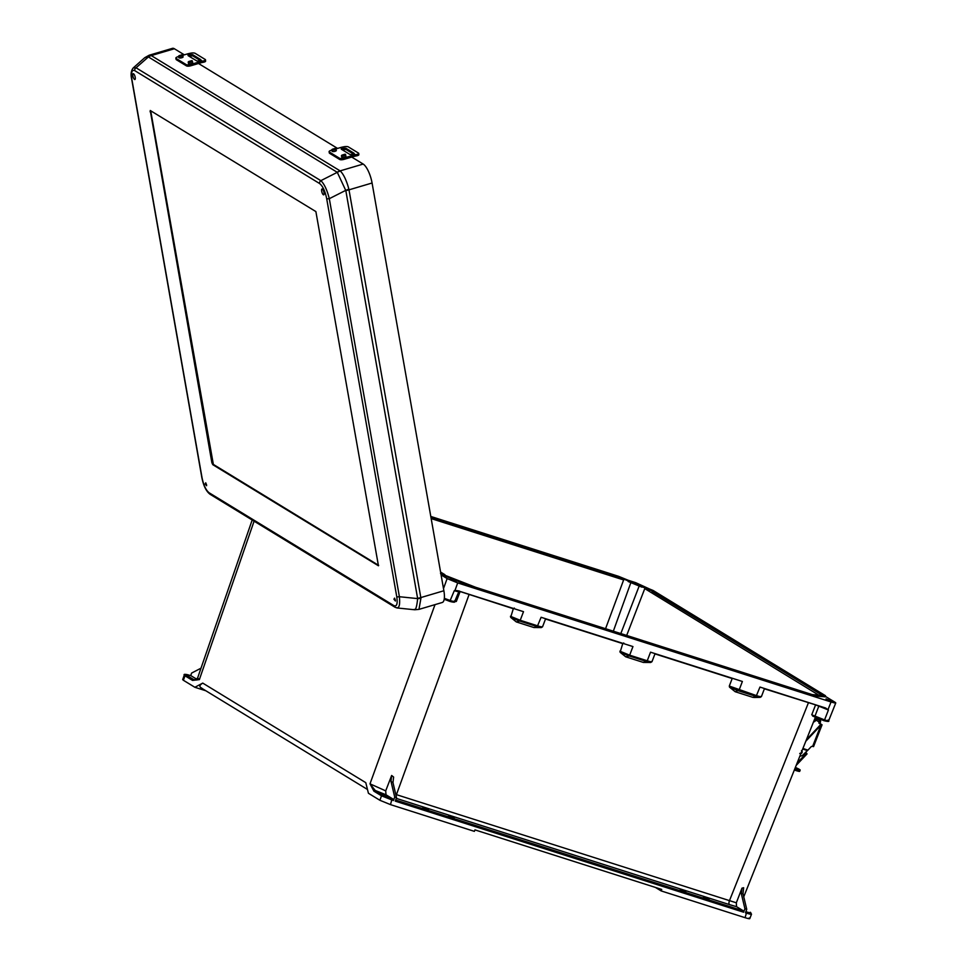 <?xml version="1.0" encoding="UTF-8"?>
<svg xmlns="http://www.w3.org/2000/svg" width="967" height="967" viewBox="0 0 967 967"><rect width="100%" height="100%" fill="white"/><g stroke="black" fill="none" stroke-linecap="round" stroke-linejoin="round"><path stroke-width="1.45" d="M680.127 889.253L685.772 891.743L680.127 889.253M448.495 815.386L454.127 817.877L448.495 815.386M634.908 583.004L642.91 586.292M428.526 809.983L422.881 807.493L428.526 809.983M456.182 581.989L450.138 579.33L456.182 581.989M703.384 896.663L709.016 899.153L703.384 896.663M826.011 698.887L832.055 701.558L826.011 698.887M626.676 635.44L644.771 588.601L820.101 695.962M644.771 588.601L652.507 590.849L738.57 643.406L739.417 643.176M764.498 688.516L761.428 696.591L760.135 697.376L754.441 697.497L752.773 697.328L756.097 696.433L738.51 690.825L729.529 687.162L729.299 686.062L756.69 695.684C760.376 696.82 761.887 697.002 761.222 696.24M729.529 687.162L735.186 691.719L752.773 697.328M654.961 653.897L732.176 678.52L729.299 686.062M655.058 653.619L651.988 661.694L650.694 662.48L643.345 662.431L625.758 656.823L620.089 652.266L629.07 655.928L625.758 656.823M545.521 619.001L622.748 643.623L620.089 652.266M453.874 601.631L456.327 601.462L460.123 591.526L513.308 608.726L510.661 617.369L516.318 621.926L533.905 627.535L541.266 627.583L542.56 626.797L545.63 618.723M750.803 913.561C752.314 914.625 750.984 914.516 746.79 913.223L745.448 912.8L746.742 909.318L744.916 908.738L741.338 893.738L741.979 888.141L736.334 902.803L736.54 906.671L743.587 910.974L743.623 912.219L395.261 801.135L396.555 797.654L394.729 797.062L393.436 800.555L393.388 799.31L385.99 794.777L385.712 790.861L391.647 775.486L390.994 781.433L392.977 782.654L393.617 777.057L391.647 775.486M745.859 911.7L746.754 911.978C750.428 913.102 751.589 913.186 750.271 912.268L750.452 912.352A1.064 0.955 121.4 0 0 750.271 912.268M744.916 908.738L743.623 912.219M385.712 790.861L369.998 783.838L373.915 791.175L381.494 795.805L379.91 800.289L390.487 804.617L474.386 831.366L474.942 829.879L661.718 889.435L661.162 890.921L745.061 917.683L746.754 911.978M749.074 917.997C750.585 919.061 749.256 918.952 745.061 917.683M655.445 887.44L661.162 890.921M812.256 695.793L825.516 696.856L825.347 695.66L824.621 695.962L825.709 696.361L812.256 695.793L475.268 588.335L440.976 574.301M542.354 626.459C543.019 627.208 541.508 627.027 537.821 625.891L520.234 620.282L523.51 611.676L457.875 590.74L454.961 590.474L457.705 582.92L831.052 701.969C835.246 703.239 836.588 703.347 835.065 702.284L825.637 696.53M815.519 717.248L811.748 714.794L824.561 719.907L823.787 720.633L815.519 717.248A1.064 0.894 -61.2 0 1 815.374 717.188L823.836 720.645C827.837 721.672 829.456 721.684 828.683 720.693L835.766 702.936L835.065 702.284M649.631 589.036L635.682 582.654L628.175 580.26M457.705 582.92L447.129 578.58L441.085 574.894M760.304 696.977L756.097 696.433L759.965 687.066L825.758 708.049M825.6 708.001L828.429 709.996L815.592 704.87L764.389 688.794M619.871 651.166L629.662 655.179L632.95 646.572L541.097 617.284L537.229 626.64L541.435 627.184M650.876 662.081L646.657 661.537L629.07 655.928L629.662 655.179L647.249 660.787L650.537 652.181L742.378 681.469L739.102 690.075L735.186 691.719M741.979 888.141L743.659 887.73L743.007 893.677L741.338 893.738M746.742 909.318L743.007 893.677M475.413 587.706L475.268 588.335M812.618 716.027L815.374 717.188A1.064 0.894 -61.2 0 1 815.024 716.003L818.831 706.115A1.064 0.882 -61.3 0 0 818.904 705.862M811.748 714.794L815.592 704.87A1.064 0.846 -76.7 0 1 815.616 704.822M395.793 794.451L736.334 902.803M751.504 914.202L749.776 918.65M828.429 709.996L824.561 719.907C828.32 721.019 829.468 721.068 827.982 720.04M643.345 662.431L647.249 660.787C650.936 661.924 652.447 662.105 651.794 661.343M644.312 641.061L812.232 694.608L644.385 641.085M444.893 574.688L440.589 572.065M393.388 799.31L382.787 795.079L375.208 790.45L369.998 783.838L435.017 604.629M379.91 800.289L368.427 793.266L365.78 782.666L202.744 683.101L194.875 687.283L205.911 690.801M254.091 521.165L199.359 679.62L192.554 680.417A1.064 0.955 -58.6 0 1 193.847 679.692L199.359 679.62L197.619 677.988L252.182 520.004M192.554 680.417L184.975 675.788L183.392 680.272L194.875 687.283M459.156 590.934L454.708 601.426C455.3 602.453 453.68 602.441 449.86 601.401L444.204 599.262L449.812 601.377L454.297 590.692C457.778 591.731 459.059 591.864 458.14 591.091L460.147 591.466M396.555 797.654L392.977 782.654M394.729 797.062L390.994 781.433M382.787 795.079A1.064 0.955 -58.6 0 0 381.494 795.805L393.436 800.555M454.961 590.474L454.297 590.692M456.327 601.462L454.345 600.99C455.3 601.788 454.043 601.679 450.586 600.652L444.337 598.319M622.748 643.623L623.751 642.97M513.308 608.726L514.311 608.074M510.661 617.369L519.642 621.032L520.234 620.282L510.431 616.281M201.849 688.153C198.984 686.908 199.287 685.228 202.744 683.101M373.915 791.175A1.064 0.955 -58.6 0 1 375.208 790.45L385.99 794.777M449.812 601.377L450.586 600.652L449.812 601.377M440.867 573.685L475.45 587.839L643.478 640.795L475.619 587.271L440.505 573.528M431.173 518.578L623.63 579.946L605.56 628.707M431.028 517.744L618.167 577.42L623.63 579.946M201.003 668.185L191.635 673.044L190.68 675.631M628.175 581.518L641.943 587.162M449.8 523.002L450.646 522.772M618.167 577.42L618.3 576.731M613.332 631.185L631.052 582.098M739.477 643.696L739.006 642.934M653.257 591.042L631.282 582.726M191.031 675.752L196.785 679.233M189.774 675.353L191.128 675.776L189.774 675.353C186.111 674.229 184.939 674.132 186.268 675.063L193.847 679.692L195.866 679.777M183.392 680.272L182.69 679.62L184.274 675.135L184.975 675.788A1.064 0.955 -58.6 0 1 186.268 675.063M430.907 517.091L450.211 523.256L449.74 522.482M135.211 77.324A3.034 0.979 73.5 0 1 134.897 79.524A3.034 0.979 73.5 0 1 132.866 75.897A3.034 0.979 73.5 0 1 133.18 73.697A3.034 0.979 73.5 0 1 135.211 77.324M206.551 484.805L206.6 485.712L205.125 483.923L205.741 482.811L206.551 484.805M324.018 192.638A3.034 0.979 -106.5 0 0 321.987 189.012A3.034 0.979 -106.5 0 0 321.685 191.212A3.034 0.979 -106.5 0 0 323.715 194.838A3.034 0.979 -106.5 0 0 324.018 192.638M395.358 600.108L394.548 598.126L393.932 599.238L395.406 601.015L395.358 600.108M337.205 172.259A10.661 9.513 -58.6 0 1 340.118 170.881L340.396 171.086C343.708 174.483 346.524 180.491 348.869 189.109L420.814 597.582L443.877 590.752L372.077 183.005A16.209 5.198 -106.5 0 0 363.181 164.064L340.118 170.881L150.997 55.421A10.661 9.066 106.4 0 0 148.277 56.896L144.784 57.682L133.265 67.908L136.033 67.787A2.671 2.381 -58.6 0 0 134.776 70.651L319.581 183.525A2.671 2.381 -58.6 0 1 320.839 180.66L136.033 67.787L148.398 56.944L337.29 172.331L345.823 190.596L417.647 598.597C416.777 606.974 415.641 610.576 414.251 609.367M315.883 211.58L150.248 110.504L211.882 462.734L212.813 464.704L378.448 565.78L315.883 211.58M144.784 57.682L149.172 55.228L172.44 48.35A16.209 5.198 73.5 0 1 174.374 48.749L184.334 54.841M198.513 63.496L337.568 148.422M351.746 157.077L363.181 164.064M443.877 590.752A16.209 5.198 73.5 0 1 442.245 602.489L418.953 609.379L420.923 598.307A10.661 3.288 179.3 0 1 417.647 598.597L399.395 596.724C400.205 605.282 399.081 608.872 395.999 607.506A2.671 2.381 121.4 0 1 394.947 607.191L397.05 607.953M417.623 598.343A10.661 3.372 170 0 0 420.814 597.582L420.923 598.307M201.922 477.142A2.671 0.846 -10 0 0 201.825 477.456A2.671 0.846 -10 0 0 202.03 477.71C203.59 485.229 205.947 490.245 209.102 492.759A2.671 2.381 121.4 0 0 210.129 494.318L394.947 607.191A2.671 2.381 121.4 0 1 393.907 605.632C396.821 606.817 397.775 603.807 396.748 596.627L326.665 198.573A2.671 0.846 170 0 0 329.312 198.682C327.064 189.858 324.235 183.863 320.839 180.66L337.29 172.331A10.661 9.743 141 0 1 340.396 171.086M348.869 189.109A10.661 3.384 160.7 0 1 345.763 190.354L329.312 198.682L399.395 596.724A2.671 0.846 170 0 1 396.748 596.627M210.129 494.318C206.285 491.502 203.517 485.869 201.825 477.456L131.73 79.403A2.671 0.846 -10 0 0 131.935 79.657C130.92 72.477 131.863 69.467 134.776 70.651M149.172 55.228L150.997 55.421M133.216 67.956L133.265 67.908C131.041 70.615 130.533 74.447 131.73 79.403M188.553 63.242A2.164 0.689 -10 0 0 188.468 63.484A2.164 0.689 -10 0 0 188.638 63.689A2.164 0.689 -10 0 0 191.091 63.713A2.164 0.689 -10 0 0 192.735 62.734A2.164 0.689 -10 0 0 192.578 62.529M178.919 57.355A2.164 0.689 -10 0 0 178.835 57.597A2.164 0.689 -10 0 0 178.992 57.802A2.164 0.689 -10 0 0 181.445 57.827A2.164 0.689 -10 0 0 183.101 56.848A2.164 0.689 -10 0 0 182.932 56.642M200.278 60.462L192.759 55.868L188.879 56.074A2.369 0.749 -10 0 0 188.843 56.098M188.65 54.817L192.542 54.599L200.81 59.652L198.598 60.885A2.369 0.749 -10 0 1 196.482 60.752L188.202 55.699A2.369 0.749 -10 0 1 188.021 55.482A2.369 0.749 -10 0 1 188.65 54.817L187.272 53.971L182.823 55.288M205.367 60.788A3.384 0.979 174.9 0 1 205.62 61.126A3.384 0.979 174.9 0 1 203.554 62.214L203.433 60.921A3.384 0.979 -5.1 0 0 205.512 59.833A3.384 0.979 -5.1 0 0 205.246 59.495L195.153 53.33A3.384 0.979 -5.1 0 0 190.741 53.173L189.435 53.427A27.088 24.175 121.4 0 0 187.272 53.971M178.641 56.521L177.892 56.751A3.384 1.076 -10 0 0 175.861 58.129A3.384 1.076 -10 0 0 176.127 58.455L176.345 59.712A3.384 1.076 170 0 1 176.091 59.398L175.861 58.129M186.22 64.62A3.384 1.076 -10 0 0 190.596 64.499L190.825 65.768A3.384 1.076 170 0 1 186.45 65.877L186.22 64.62L176.127 58.455M203.433 60.921L202.139 61.187A27.088 24.175 121.4 0 0 199.976 61.731L190.596 64.499M186.45 65.877L176.345 59.712M190.825 65.768L200.205 62.988A25.722 22.966 -58.6 0 1 202.26 62.48L203.554 62.214M200.894 60.111L202.139 61.187M341.786 156.823A2.164 0.689 -10 0 0 341.702 157.065A2.164 0.689 -10 0 0 341.871 157.283A2.164 0.689 -10 0 0 344.325 157.295A2.164 0.689 -10 0 0 345.968 156.316A2.164 0.689 -10 0 0 345.811 156.11M332.152 150.937A2.164 0.689 -10 0 0 332.068 151.178A2.164 0.689 -10 0 0 332.237 151.396A2.164 0.689 -10 0 0 334.679 151.408A2.164 0.689 -10 0 0 336.335 150.429A2.164 0.689 -10 0 0 336.165 150.223M353.511 154.043L345.993 149.462L342.113 149.655A2.369 0.749 -10 0 0 342.076 149.68M341.895 148.398L345.775 148.193L354.043 153.245L351.831 154.466A2.369 0.749 -10 0 1 349.716 154.333L341.436 149.281A2.369 0.749 -10 0 1 341.254 149.063A2.369 0.749 -10 0 1 341.895 148.398L340.505 147.552L336.057 148.87M358.6 154.369A3.384 0.979 174.9 0 1 358.854 154.708A3.384 0.979 174.9 0 1 356.787 155.796L356.678 154.515A3.384 0.979 -5.1 0 0 358.745 153.415A3.384 0.979 -5.1 0 0 358.479 153.088L348.386 146.911A3.384 0.979 -5.1 0 0 343.974 146.754L342.669 147.02A27.088 24.175 121.4 0 0 340.505 147.552M331.874 150.103L331.125 150.332A3.384 1.076 -10 0 0 329.094 151.71A3.384 1.076 -10 0 0 329.36 152.037L329.578 153.294A3.384 1.076 170 0 1 329.324 152.979L329.094 151.71M339.453 158.201A3.384 1.076 -10 0 0 343.829 158.08L344.059 159.35A3.384 1.076 170 0 1 339.683 159.47L339.453 158.201L329.36 152.037M356.678 154.515L355.373 154.768A27.088 24.175 121.4 0 0 353.209 155.312L343.829 158.08M339.683 159.47L329.578 153.294M344.059 159.35L353.438 156.569A25.722 22.966 -58.6 0 1 355.493 156.062L356.787 155.796M354.127 153.693L355.373 154.768M820.608 724.634L806.405 739.731M820.234 725.081L821.406 724.682L818.928 723.171L819.182 722.023A2.031 1.813 121.4 0 0 816.305 720.016L814.444 721.733L813.755 721.309M813.416 746.5L812.631 746.415L820.862 725.286L805.813 741.23M820.004 719.267A3.384 3.022 -58.6 0 1 820.33 722.409L820.076 723.558L822.059 724.815L813.549 746.633M814.129 720.367L815.532 719.061A3.384 3.022 -58.6 0 1 817.381 718.167M814.444 721.733L813.863 721.019M802.924 748.446L807.916 750.15L811.023 746.862A1.62 1.45 -58.6 0 1 812.618 746.415M807.542 750.344L802.815 748.736L807.916 750.15L803.166 754.743A4.267 3.808 -58.6 0 1 799.878 756.109M820.862 725.286L822.059 724.815M797.11 763.036L806.478 753.112L805.584 752.181M806.478 753.112L806.877 753.813M794.934 768.499L797.618 769.079L795.249 767.689M794.33 770.01L795.466 768.983L794.826 768.765M795.466 768.983A8.63 0.762 21.3 0 0 800.18 770.083L799.697 771.34A8.63 0.762 -158.7 0 1 794.971 770.228M800.18 770.083A8.63 0.762 21.3 0 0 799.467 769.442A8.63 0.762 21.3 0 0 795.357 767.435M378.653 565.369L213.356 464.414L150.683 110.685M822.506 695.418L651.951 591.26M736.54 906.671L729.505 904.616A3.203 1.414 -72.3 0 1 729.396 900.833L808.509 702.55M396.107 795.793A3.203 1.414 -72.3 0 1 396.434 794.656L469.152 594.342M729.505 904.616L396.289 798.367M395.66 800.023L743.587 910.974M390.487 804.617L392.046 798.875M828.066 709.452L831.052 701.969M750.67 912.534A1.064 0.955 121.4 0 0 750.452 912.352L751.504 914.214M823.908 695.527L738.57 643.406M447.129 578.58L443.49 588.589M516.318 621.926L519.642 621.032L537.229 626.64L533.905 627.535M639.199 585.966L620.814 633.566M450.211 523.256L618.336 576.864L639.767 585.639M345.823 190.596A10.661 3.372 170 0 0 349.014 189.834L372.077 183.005M319.581 183.525C322.736 186.039 325.093 191.055 326.665 198.573M202.03 477.71L131.935 79.657M209.102 492.759L393.907 605.632M174.374 48.749L151.311 55.578A10.661 9.513 -58.6 0 0 148.398 56.944M213.502 464.498L212.813 464.704M212.486 462.552L211.882 462.734M150.683 111.543L150.066 111.725M182.666 55.131A2.164 0.689 170 0 1 182.836 55.337A2.164 0.689 170 0 1 181.18 56.304A2.164 0.689 170 0 1 178.726 56.291A2.164 0.689 170 0 1 178.569 56.086L178.835 57.597M179.137 55.639L182.086 54.768L179.137 55.639M188.77 61.525L191.72 60.655L188.77 61.525M192.3 61.018A2.164 0.689 170 0 1 192.469 61.223A2.164 0.689 170 0 1 190.825 62.202A2.164 0.689 170 0 1 188.372 62.178A2.164 0.689 170 0 1 188.202 61.973L188.468 63.484M190.922 54.333L189.435 53.427M199.976 61.731L198.598 60.885M192.759 55.868L192.542 54.599M335.9 148.713A2.164 0.689 170 0 1 336.069 148.918A2.164 0.689 170 0 1 334.413 149.897A2.164 0.689 170 0 1 331.959 149.873A2.164 0.689 170 0 1 331.802 149.667L332.068 151.178M332.37 149.22L335.319 148.35L332.37 149.22M342.004 155.107L344.953 154.236L342.004 155.107M345.545 154.599A2.164 0.689 170 0 1 345.702 154.805A2.164 0.689 170 0 1 344.059 155.784A2.164 0.689 170 0 1 341.605 155.76A2.164 0.689 170 0 1 341.436 155.554L341.702 157.065M344.155 147.915L342.669 147.02M353.209 155.312L351.831 154.466M345.993 149.462L345.775 148.193M801.909 750.996A1.68 1.499 -58.6 0 1 800.869 753.619M800.99 753.317A1.269 1.136 121.4 0 0 801.764 751.359M819.182 722.023L816.136 720.161M815.532 719.061L814.818 718.626M807.155 750.525L802.707 749.014M818.928 722.7L820.076 723.086M820.076 723.558L818.928 723.171M815.399 717.2L743.756 896.796M825.467 695.72L739.344 643.152M812.159 694.584L825.189 695.624M200.834 687.706L367.472 789.471M653.112 590.462L618.505 576.296L450.586 522.748M739.139 642.995L653.148 590.486M196.845 680.006L195.479 679.861L197.619 677.988M189.725 675.329C185.277 674.072 183.452 674.011 184.274 675.135M430.786 516.438L449.873 522.555M418.977 609.367L414.758 609.766L397.111 607.965M183.101 56.848L182.461 54.805L178.569 56.086M192.735 62.734L192.095 60.691L188.202 61.973M205.512 59.833L205.62 61.126M336.335 150.429L335.694 148.386L331.802 149.667M345.968 156.316L345.328 154.273L341.436 155.554M358.745 153.415L358.854 154.708M801.498 750.61L802.078 752.556L799.745 753.474M807.058 753.885L796.155 765.417"/></g></svg>
